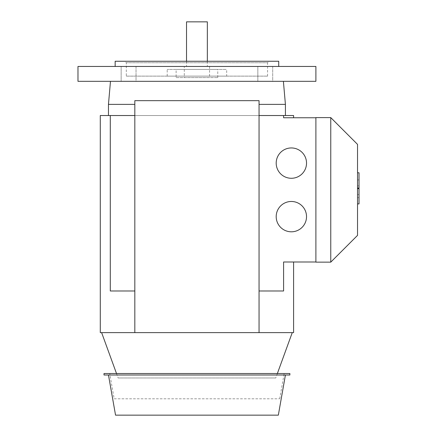 <?xml version="1.0" encoding="UTF-8"?>
<svg xmlns="http://www.w3.org/2000/svg" width="437" height="437" viewBox="0 0 437 437"><rect width="100%" height="100%" fill="white"/><g stroke="black" fill="none" stroke-linecap="round" stroke-linejoin="round"><path stroke-width="0.33" stroke-dasharray="2.19 1.64" d="M285.416 104.377L259.054 104.377L259.054 100.657L134.825 100.657L259.054 100.657L259.054 115.526L285.416 115.526L259.054 115.526L259.054 290.987L259.054 104.377L259.054 290.987L283.591 290.987L259.054 290.987L259.054 332.623L293.593 332.623L293.593 261.992L283.591 261.992L283.591 290.987L259.054 290.987M283.591 115.526L283.591 117.761L293.593 117.761L293.593 115.526L100.286 115.526L100.286 332.623L134.825 332.623L134.825 115.526L134.825 290.987L134.825 115.526L108.463 115.526L134.825 115.526L134.825 104.377L108.463 104.377M283.394 81.326L110.479 81.326L283.394 81.326M77.983 81.326L315.896 81.326M77.983 66.457L315.896 66.457M277.369 373.515L275.747 377.978L118.132 377.978L275.747 377.978M292.255 332.623L101.624 332.623L292.255 332.623M116.504 373.515L118.132 377.978M278.724 66.457L115.155 66.457L278.724 66.457M278.724 61.256L115.155 61.256M126.309 76.125L267.57 76.125L126.309 76.125L126.309 62.742L124.824 61.256L269.055 61.256L124.824 61.256M267.57 76.125L267.57 62.742L126.309 62.742L267.57 62.742L269.055 61.256M226.677 76.125L167.202 76.125L226.677 76.125L226.677 69.434L167.202 69.434L226.677 69.434M167.202 76.125L167.202 69.434M176.122 77.611L217.757 77.611L176.122 77.611L176.122 69.434L217.757 69.434L176.122 69.434M217.757 77.611L217.757 69.434M184.299 66.457L209.58 66.457L184.299 66.457L184.299 77.611L209.58 77.611L184.299 77.611M209.58 66.457L209.58 77.611M186.528 61.256L186.528 66.457L207.346 66.457L186.528 66.457M207.346 21.85L186.528 21.85M207.346 61.256L207.346 66.457M306.528 216.643A15.169 15.169 0 0 0 291.359 201.473A15.169 15.169 0 0 0 276.195 216.643A15.169 15.169 0 0 1 291.359 201.473A15.169 15.169 0 0 1 306.528 216.643A15.169 15.169 0 0 1 291.359 231.807A15.169 15.169 0 0 1 276.195 216.643A15.169 15.169 0 0 1 291.359 201.473A15.169 15.169 0 0 1 306.528 216.643A15.169 15.169 0 0 1 291.359 231.807A15.169 15.169 0 0 1 276.195 216.643A15.169 15.169 0 0 0 291.359 231.807A15.169 15.169 0 0 0 306.528 216.643M306.528 163.11A15.169 15.169 0 0 0 291.359 147.946A15.169 15.169 0 0 0 276.195 163.11A15.169 15.169 0 0 1 291.359 147.946A15.169 15.169 0 0 1 306.528 163.11A15.169 15.169 0 0 1 291.359 178.28A15.169 15.169 0 0 1 276.195 163.11A15.169 15.169 0 0 1 291.359 147.946A15.169 15.169 0 0 1 306.528 163.11A15.169 15.169 0 0 1 291.359 178.28A15.169 15.169 0 0 1 276.195 163.11A15.169 15.169 0 0 0 291.359 178.28A15.169 15.169 0 0 0 306.528 163.11M136.033 66.457L136.033 81.326L121.158 81.326L136.033 81.326L121.158 81.326L136.033 81.326L136.033 66.457L121.158 66.457L121.158 81.326L121.158 66.457L136.033 66.457M272.715 66.457L272.715 81.326L257.846 81.326L272.715 81.326L257.846 81.326L272.715 81.326L272.715 66.457L257.846 66.457L257.846 81.326L257.846 66.457L272.715 66.457M357.532 172.773L359.017 172.773L357.532 172.773L359.017 172.773L359.017 188.041L359.017 185.9L357.532 185.9L359.017 185.9L359.017 179.924L359.017 188.041L359.017 172.773L359.017 179.924L357.532 179.924L359.017 179.924L359.017 172.773L357.532 172.773L357.532 188.041L357.532 172.773L357.532 188.041L357.532 172.773L357.532 188.041L357.532 172.773L357.532 188.041L357.532 172.773L357.532 188.041L357.532 172.773L357.532 188.041L357.532 172.773L359.017 172.773L357.532 172.773L359.017 172.773L359.017 188.041L357.532 188.041L359.017 188.041L357.532 188.041L359.017 188.041L357.532 188.041L359.017 188.041L359.017 172.773L359.017 188.041L357.532 188.041L359.017 188.041L359.017 172.773L357.532 172.773L359.017 172.773L357.532 172.773L359.017 172.773L359.017 188.041L357.532 188.041L359.017 188.041L359.017 172.773L359.017 188.041L357.532 188.041M357.532 188.642L359.017 188.642L357.532 188.642L359.017 188.642L359.017 203.904L359.017 188.642L357.532 188.642L359.017 188.642L359.017 203.904L359.017 188.642L359.017 203.904L357.532 203.904L357.532 188.642L357.532 203.904L357.532 188.642L357.532 203.904L357.532 188.642L357.532 203.904L357.532 188.642L357.532 203.904L357.532 188.642L357.532 203.904L357.532 188.642L357.532 203.904L359.017 203.904L359.017 197.661L357.532 197.661L359.017 197.661L359.017 188.642L357.532 188.642L359.017 188.642L359.017 203.904L357.532 203.904L359.017 203.904L359.017 188.642L357.532 188.642L359.017 188.642L357.532 188.642L359.017 188.642L359.017 203.904L357.532 203.904L359.017 203.904L357.532 203.904L359.017 203.904L357.532 203.904L359.017 203.904L359.017 188.642L359.017 203.904L357.532 203.904M134.825 115.526L134.825 100.657L134.825 115.526L259.054 115.526M134.825 332.623L259.054 332.623M330.765 262.14L357.532 235.379L357.532 144.374L330.765 117.608L330.765 262.14L315.896 262.14L315.896 117.608L330.765 117.608M315.896 117.761L315.896 261.992L315.896 117.761L293.593 117.761M315.896 261.992L293.593 261.992M259.054 100.657L134.825 100.657M134.825 290.987L110.288 290.987L134.825 290.987L110.288 290.987L110.288 115.526M359.017 197.661L357.532 197.661L359.017 197.661M289.873 373.515L104.006 373.515M289.873 375.001L104.006 375.001M114.172 398.795L279.707 398.795L114.172 398.795L109.714 373.515L284.165 373.515L109.714 373.515M279.707 398.795L284.165 373.515M285.416 375.001L108.463 375.001L285.416 375.001M278.336 415.15L115.543 415.15M359.017 194.585L357.532 194.585L359.017 194.585"/><path stroke-width="0.66" d="M293.593 261.992L293.593 332.623L259.054 332.623L259.054 100.657L259.054 104.377L285.416 104.377L283.394 81.326M108.463 115.526L108.463 104.377L134.825 104.377L134.825 100.657L134.825 332.623L100.286 332.623L100.286 115.526L110.288 115.526L110.288 290.987L134.825 290.987M108.463 104.377L110.479 81.326M315.896 81.326L315.896 66.457L77.983 66.457L77.983 81.326L315.896 81.326M292.255 332.623L277.369 373.515M101.624 332.623L116.504 373.515M278.724 66.457L278.724 61.256L115.155 61.256L115.155 66.457M207.346 61.256L207.346 21.85L186.528 21.85L186.528 61.256M306.528 216.643A15.169 15.169 0 0 0 291.359 201.473A15.169 15.169 0 0 0 276.195 216.643A15.169 15.169 0 0 0 291.359 231.807A15.169 15.169 0 0 0 306.528 216.643M306.528 163.11A15.169 15.169 0 0 0 291.359 147.946A15.169 15.169 0 0 0 276.195 163.11A15.169 15.169 0 0 0 291.359 178.28A15.169 15.169 0 0 0 306.528 163.11M259.054 332.623L134.825 332.623M330.765 117.608L357.532 144.374L357.532 235.379L330.765 262.14L330.765 117.608L315.896 117.608L315.896 262.14L330.765 262.14M315.896 117.761L283.591 117.761L283.591 115.526L259.054 115.526M283.591 115.526L293.593 115.526L293.593 117.761M259.054 290.987L283.591 290.987L283.591 261.992L315.896 261.992M259.054 100.657L134.825 100.657M134.825 115.526L110.288 115.526M357.532 203.904L359.017 203.904L359.017 188.642L357.532 188.642M357.532 188.041L359.017 188.041L359.017 172.773L357.532 172.773M104.006 373.515L104.006 375.001L289.873 375.001L289.873 373.515L104.006 373.515M108.463 375.001L115.543 415.15L278.336 415.15L285.416 375.001M285.416 115.526L285.416 104.377"/></g></svg>
